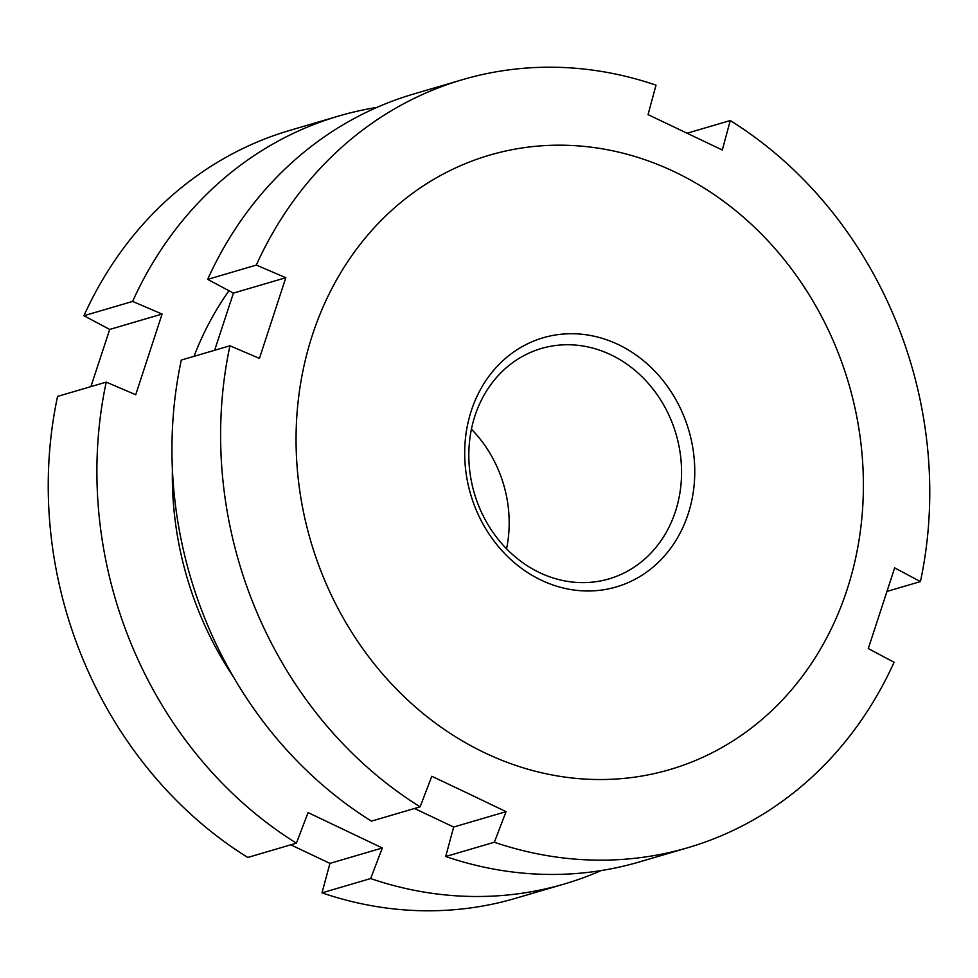 <?xml version="1.0" encoding="UTF-8"?>
<svg xmlns="http://www.w3.org/2000/svg" width="978" height="978" viewBox="0 0 978 978"><rect width="100%" height="100%" fill="white"/><g stroke="black" fill="none" stroke-linecap="round" stroke-linejoin="round"><path stroke-width="1.47" d="M376.921 107.409A400.21 350.368 73.6 0 0 338.694 116.04A400.21 350.368 73.6 0 0 132.605 301.432L162.091 314.048L135.722 394.733L106.223 382.117A400.21 350.368 73.6 0 0 296.407 843.17L308.082 812.596L382.337 847.987L370.65 878.562L321.994 892.853A400.21 350.368 73.6 0 0 515.589 898.305L564.257 884.014A400.21 350.368 73.6 0 0 601.079 870.591M321.994 892.853L329.941 863.378L290.784 844.821M370.65 878.562A400.21 350.368 73.6 0 0 564.257 884.014M228.986 290.735A320.161 280.295 73.6 0 0 194.023 356.334M172.397 469.513A320.161 280.295 73.6 0 0 233.216 676.593M338.694 116.04L290.038 130.331A400.21 350.368 73.6 0 0 83.937 315.723L132.605 301.432M106.223 382.117L57.568 396.408A400.21 350.368 73.6 0 0 247.74 857.461L296.407 843.17M90.905 386.616L109.707 329.439L162.091 314.048M109.707 329.439L83.937 315.723M329.941 863.378L382.337 847.987M494.367 842.229L445.711 856.52A400.21 350.368 73.6 0 0 639.306 861.96L687.962 847.669A400.21 350.368 73.6 0 0 894.063 662.277L868.293 648.561L894.662 567.876L920.432 581.592A400.21 350.368 73.6 0 0 730.26 120.538L722.302 150.013L648.059 114.622L656.006 85.147A400.21 350.368 73.6 0 0 462.411 79.695A400.21 350.368 73.6 0 0 256.309 265.087L285.808 277.715L259.439 358.4L229.94 345.784A400.21 350.368 73.6 0 0 420.124 806.838L431.799 776.263L469.073 793.916L506.054 811.654L494.367 842.229A400.21 350.368 73.6 0 0 687.962 847.669M445.711 856.52L453.658 827.033L414.501 808.488M610.798 354.757A120.062 105.111 73.6 0 0 541.36 348.486A120.062 105.111 73.6 0 0 468.817 454.085A120.062 105.111 73.6 0 0 539.587 572.619A120.062 105.111 73.6 0 0 609.025 578.878A120.062 105.111 73.6 0 0 681.556 473.291A120.062 105.111 73.6 0 0 610.798 354.757M618.23 344.549A129.842 113.68 73.6 0 0 471.323 410.687A129.842 113.68 73.6 0 0 541.225 580.162A129.842 113.68 73.6 0 0 688.133 514.012A129.842 113.68 73.6 0 0 618.23 344.549M484.782 752.828A320.161 280.295 73.6 0 0 847.034 589.746A320.161 280.295 73.6 0 0 674.661 171.883A320.161 280.295 73.6 0 0 312.422 334.965A320.161 280.295 73.6 0 0 484.782 752.828M920.432 581.592L887.095 591.384M687.216 133.179L730.26 120.538M462.411 79.695L413.743 93.986A400.21 350.368 73.6 0 0 207.654 279.378L256.309 265.087M229.94 345.784L181.285 360.075A400.21 350.368 73.6 0 0 371.457 821.129L420.124 806.838M214.622 350.283L233.424 293.094L285.808 277.715M233.424 293.094L207.654 279.378M453.658 827.033L506.054 811.654M506.567 548.817A120.062 105.111 73.6 0 0 471.433 429.183"/></g></svg>
